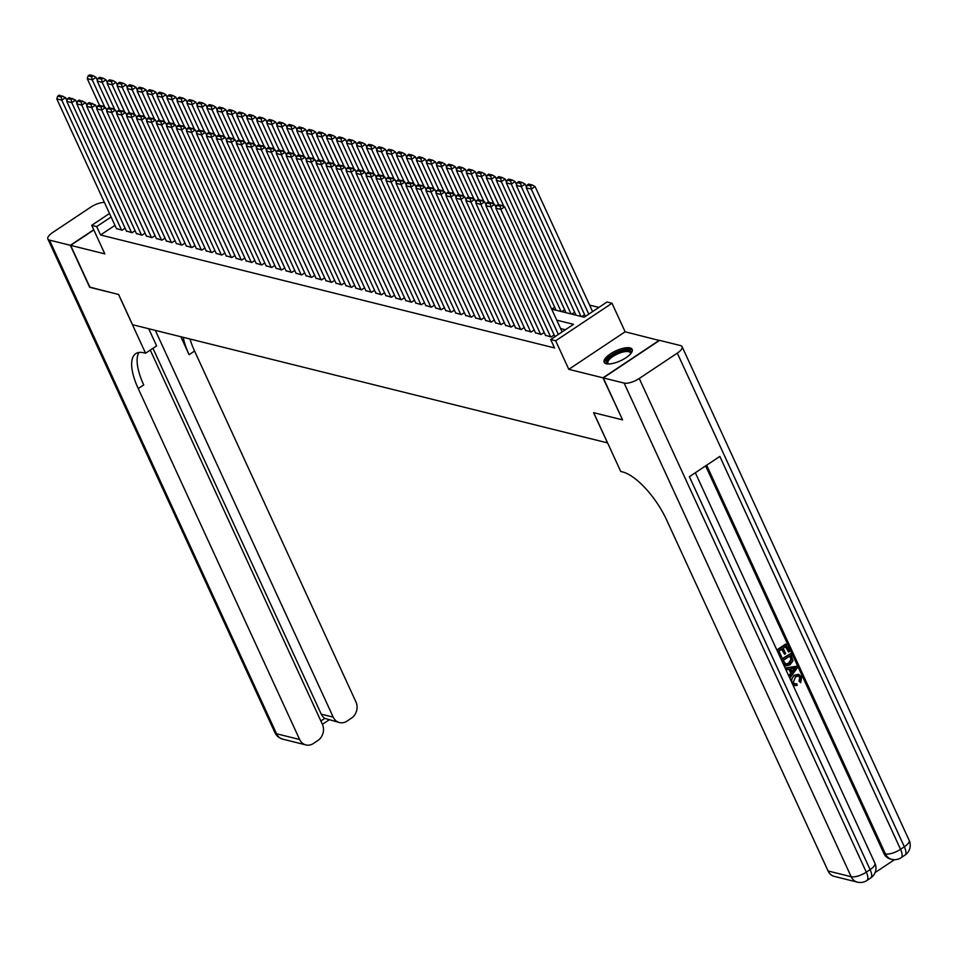 <?xml version="1.0" encoding="UTF-8"?>
<svg xmlns="http://www.w3.org/2000/svg" width="957" height="957" viewBox="0 0 957 957"><rect width="100%" height="100%" fill="white"/><g stroke="black" fill="none" stroke-linecap="round" stroke-linejoin="round"><path stroke-width="1.44" d="M630.041 347.917A15.42 5.479 -24.7 0 0 613.018 352.296A15.42 5.479 -24.7 0 0 604.154 362.284A15.42 5.479 -24.7 0 0 606.295 363.744A15.42 5.479 -24.7 0 0 623.318 359.365A15.42 5.479 -24.7 0 0 632.182 349.389A15.42 5.479 -24.7 0 0 630.041 347.917M551.675 309.135L584.177 317.222L607.013 302.005L612.002 303.249L555.67 340.788L550.682 339.544L573.518 324.327L556.735 320.152M659.397 340.501L625.124 331.792L612.002 303.249M598.891 307.424L589.596 305.116M622.481 419.668L602.97 377.824L659.301 340.297M93.81 229.943L70.651 245.375L104.827 253.88L91.693 225.338L109.493 213.483M622.277 419.8L593.591 412.67L607.492 442.888L132.544 324.71L118.644 294.493L89.958 287.351L70.651 245.375M545.466 335.273L551.112 336.984L554.151 334.95M535.489 332.785L541.136 334.495L544.174 332.474M525.513 330.297L531.159 332.019L534.197 329.986M515.536 327.82L521.182 329.531L524.221 327.509M505.547 325.332L511.205 327.055L514.244 325.021M495.57 322.856L501.229 324.567L504.267 322.545M485.594 320.368L491.24 322.09L494.291 320.057M475.617 317.891L481.263 319.602L484.314 317.58M465.64 315.403L471.287 317.126L474.337 315.092M455.664 312.927L461.31 314.638L464.36 312.604M445.687 310.439L451.333 312.149L454.372 310.128M435.71 307.963L441.356 309.673L444.395 307.64M425.733 305.474L431.38 307.185L434.418 305.163M415.745 302.998L421.403 304.709L424.441 302.675M405.768 300.51L411.426 302.221L414.465 300.199M395.791 298.022L401.438 299.744L404.488 297.711M385.815 295.546L391.461 297.256L394.511 295.235M375.838 293.057L381.484 294.78L384.535 292.746M365.861 290.581L371.507 292.292L374.558 290.27M355.884 288.093L361.531 289.815L364.569 287.782M345.908 285.617L351.554 287.327L354.592 285.306M335.931 283.128L341.577 284.851L344.616 282.817M325.942 280.652L331.601 282.363L334.639 280.329M315.966 278.164L321.624 279.875L324.662 277.853M305.989 275.688L311.635 277.398L314.686 275.365M296.012 273.2L301.658 274.91L304.709 272.889M286.035 270.723L291.682 272.434L294.732 270.4M276.059 268.235L281.705 269.946L284.755 267.924M266.082 265.747L271.728 267.47L274.767 265.436M256.105 263.271L261.751 264.981L264.79 262.96M246.128 260.783L251.775 262.505L254.813 260.471M236.152 258.306L241.798 260.017L244.836 257.995M226.163 255.818L231.821 257.541L234.86 255.507M216.186 253.342L221.833 255.052L224.883 253.031M206.21 250.854L211.856 252.576L214.906 250.543M196.233 248.377L201.879 250.088L204.93 248.054M186.256 245.889L191.902 247.6L194.953 245.578M176.279 243.413L181.926 245.124L184.964 243.09M166.303 240.925L171.949 242.635L174.987 240.614M156.326 238.437L161.972 240.159L165.011 238.126M146.349 235.96L151.996 237.671L155.034 235.649M136.361 233.472L142.019 235.195L145.057 233.161M126.384 230.996L132.042 232.707L135.081 230.685M551.758 309.159L554.677 307.221M561.735 311.635L564.654 309.697M571.712 314.123L574.631 312.185M581.689 316.611L584.607 314.662M114.96 225.362L100.545 234.979L554.546 347.941L550.682 339.544M565.396 329.734L560.599 328.55M116.407 228.508L122.053 230.23L125.104 228.197M625.124 331.792L568.805 369.33L602.97 377.824M568.805 369.33L555.67 340.788M100.545 234.979L96.681 226.582L91.693 225.338M111.108 216.976L96.681 226.582M116.575 228.867L56.798 98.906L61.786 100.15L65.59 97.614L59.202 95.138L57.683 96.143L61.176 97.016L62.695 95.999M67.002 100.676L65.59 97.614M121.563 230.099L61.786 100.15L61.176 97.016M57.683 96.143L56.798 98.906M97.447 80.388L96.035 77.326L92.231 79.862L104.78 107.136M99.444 105.15L87.243 78.618L88.128 75.854L91.621 76.727L93.152 75.711L89.659 74.849L88.128 75.854M91.621 76.727L92.231 79.862L87.243 78.618M93.152 75.711L96.035 77.326M608.341 363.983A13.35 4.749 155.3 0 1 608.329 363.971A13.35 4.749 155.3 0 1 609.741 357.236A13.35 4.749 155.3 0 1 624.323 350.406A13.35 4.749 155.3 0 1 630.759 353.659A13.35 4.749 155.3 0 1 630.747 353.671M630.519 353.946A12.357 4.39 -24.7 0 0 630.4 352.858A12.357 4.39 -24.7 0 0 624.299 351.757A12.357 4.39 -24.7 0 0 612.444 356.805A12.357 4.39 -24.7 0 0 607.946 363.182A12.357 4.39 -24.7 0 0 608.7 363.983M632.362 350.262A15.324 5.443 -24.7 0 0 625.136 349.413A15.324 5.443 -24.7 0 0 604.692 362.99M89.862 287.148L118.536 294.469L145.572 353.229L143.873 352.81A49.429 18.757 -123.7 0 0 135.774 353.647A49.429 18.757 -123.7 0 0 138.239 388.578L299.637 739.498A11.867 10.132 104 0 0 305.905 744.929A11.867 10.132 104 0 0 313.406 743.493L317.903 740.491A11.867 10.132 104 0 0 322.401 724.329L329.005 719.951M148.73 328.741L156.613 345.884L145.572 353.229M150.273 350.095L322.401 724.329M104.397 202.405A11.867 4.223 -24.7 0 0 90.7 207.179L52.647 232.539A11.867 4.223 -24.7 0 0 47.85 238.987A11.867 4.223 -24.7 0 0 49.489 240.111L70.351 245.303L89.659 287.279M93.714 229.74L70.351 245.303M155.321 330.38L333.215 717.128A11.867 10.132 104 0 0 339.484 722.559A11.867 10.132 104 0 0 346.984 721.123L351.47 718.133A11.867 10.132 104 0 0 355.968 701.971L194.57 351.052A49.429 18.757 -123.7 0 1 190 339.017M183.218 337.331A49.429 18.757 -123.7 0 0 189.091 354.7L180.825 336.732M320.858 720.98L324.782 718.372A11.867 10.132 -76 0 1 321.241 714.149L333.215 717.128M152.964 348.3L321.241 714.149M138.932 352.463A49.429 18.757 -123.7 0 0 143.717 384.929L138.239 388.578M324.782 718.372L339.484 722.559M794.537 683.824L796.834 683.741L797.193 685.368L794.741 685.559L792.145 683.25M794.358 685.427L792.898 684.889M790.829 680.391L794.059 675.235L798.437 674.398M792.252 683.274C791.08 680.02 791.941 677.4 794.86 675.439L798.856 674.47L801.607 677.006L800.746 682.652L799.011 681.217L799.729 677.436L798.305 675.905M785.171 668.082L796.523 666.275L797.265 667.878L789.968 677.975L789.274 676.455L791.559 673.441L789.585 669.146L786.247 669.876L785.553 668.369L796.523 666.275M788.759 675.881L790.757 673.25L788.939 669.29M776.833 649.935L785.613 644.085L789.681 651.394L788.616 652.088L785.47 646.765M788.616 652.088L786.008 646.406L783.197 648.284L785.637 653.571L784.584 654.277L781.606 649.348M875.105 872.581L894.46 859.685M857.448 882.151A11.867 11.867 0 0 0 866.886 880.512A11.867 4.498 56.3 0 0 866.3 872.138A11.867 4.223 155.3 0 1 851.18 876.732A11.867 10.132 104 0 0 857.448 882.151L834.348 876.409A11.867 10.132 -76 0 1 828.08 870.978L851.18 876.732L624.131 383.087A11.867 4.223 -24.7 0 0 639.252 378.493L866.3 872.138L870.104 869.602L689.387 476.706L719.843 456.417L900.549 849.314A11.867 4.223 155.3 0 1 885.428 853.907A11.867 10.132 104 0 0 891.697 859.326L890.201 858.955A11.867 10.132 -76 0 1 883.933 853.536L885.428 853.907L706.649 465.21M705.632 465.88L883.933 853.536M785.422 665.809L783.807 665.115M781.103 659.241L790.685 653.583L792.982 660.797L789.968 664.864L785.805 665.94L783.209 663.285L781.546 659.672L790.685 653.583M624.131 383.087L603.269 377.907L622.576 419.884L593.699 412.694L620.722 471.454L622.421 471.885A49.429 18.757 56.3 0 1 666.67 520.058L828.08 870.978M639.252 378.493L677.305 353.133A11.867 4.223 -24.7 0 0 682.102 346.685A11.867 4.223 -24.7 0 0 680.463 345.561L659.6 340.369L603.269 377.907M784.584 654.277L782.144 648.978L778.986 651.095L781.713 657.028L780.386 657.662M780.661 657.734L777 650.305M777.275 650.377L786.403 644.288M783.257 660.39L785.948 664.409L789.334 663.428L791.798 659.54L790.291 655.712L783.257 660.39M785.159 664.218L788.544 663.225L791.008 659.337L789.74 656.071M789.334 663.428L788.544 663.225M791.798 659.54L791.008 659.337M791.224 657.746L790.422 657.555M793.832 668.225L790.829 668.871L792.42 672.316L795.841 667.783L793.832 668.225M791.559 673.441L790.757 673.25M792.061 671.527L795.04 667.579M800.746 682.652L799.813 681.42L800.531 677.64L798.7 675.965L795.518 676.862L793.245 682.437L794.932 683.956L796.834 683.741M800.531 677.64L799.729 677.436M799.813 681.42L799.011 681.217M794.86 675.439L794.059 675.235M126.551 231.343L66.775 101.382L71.763 102.626L75.567 100.09L69.179 97.614L67.66 98.631L71.153 99.492L72.672 98.487M76.979 103.165L75.567 100.09M131.54 232.587L71.763 102.626L71.153 99.492M67.66 98.631L66.775 101.382M136.528 233.831L76.751 103.87L81.74 105.114L85.544 102.578L79.156 100.102L77.637 101.107L81.13 101.98L82.649 100.964M86.955 105.641L85.544 102.578M141.516 235.063L81.74 105.114L81.13 101.98M77.637 101.107L76.751 103.87M146.505 236.307L86.728 106.347L91.716 107.591L95.521 105.055L89.145 102.578L87.613 103.595L91.106 104.469L92.638 103.452M96.932 108.129L95.521 105.055M151.493 237.551L91.716 107.591L91.106 104.469M87.613 103.595L86.728 106.347M156.481 238.795L96.705 108.835L101.693 110.079L105.509 107.543L99.121 105.067L97.59 106.071L101.083 106.945L102.614 105.928M106.909 110.605L105.509 107.543M161.47 240.028L101.693 110.079L101.083 106.945M97.59 106.071L96.705 108.835M107.435 82.876L106.024 79.802L102.208 82.338L114.756 109.624M109.421 107.627L97.219 81.094L98.104 78.342L101.598 79.204L103.129 78.199L99.636 77.326L98.104 78.342M101.598 79.204L102.208 82.338L97.219 81.094M103.129 78.199L106.024 79.802M117.412 85.352L116 82.29L112.196 84.826L124.745 112.101M119.41 110.115L107.196 83.582L108.093 80.819L111.574 81.692L113.105 80.675L109.612 79.814L108.093 80.819M111.574 81.692L112.196 84.826L107.196 83.582M113.105 80.675L116 82.29M127.389 87.841L125.977 84.766L122.173 87.302L134.722 114.589M129.386 112.591L117.185 86.058L118.07 83.307L121.563 84.18L123.082 83.163L119.589 82.29L118.07 83.307M121.563 84.18L122.173 87.302L117.185 86.058M123.082 83.163L125.977 84.766M137.365 90.317L135.954 87.254L132.15 89.791L144.698 117.065M139.363 115.079L127.161 88.546L128.047 85.783L131.54 86.656L133.059 85.64L129.566 84.778L128.047 85.783M131.54 86.656L132.15 89.791L127.161 88.546M133.059 85.64L135.954 87.254M166.458 241.272L106.682 111.323L111.67 112.555L115.486 110.019L109.098 107.543L107.579 108.56L111.06 109.433L112.591 108.416M116.898 113.093L115.486 110.019M171.447 242.516L111.67 112.555L111.06 109.433M107.579 108.56L106.682 111.323M147.342 92.805L145.931 89.731L142.126 92.267L154.675 119.553M149.34 117.555L137.138 91.035L138.023 88.271L141.516 89.145L143.036 88.128L139.543 87.254L138.023 88.271M141.516 89.145L142.126 92.267L137.138 91.035M143.036 88.128L145.931 89.731M176.435 243.76L116.67 113.799L121.659 115.043L125.463 112.507L119.075 110.031L117.555 111.048L121.049 111.909L122.568 110.892M126.874 115.57L125.463 112.507M181.423 245.004L121.659 115.043L121.049 111.909M117.555 111.048L116.67 113.799M157.319 95.281L155.907 92.219L152.103 94.755L164.652 122.029M159.317 120.044L147.115 93.511L148 90.759L151.493 91.621L153.012 90.604L149.519 89.743L148 90.759M151.493 91.621L152.103 94.755L147.115 93.511M153.012 90.604L155.907 92.219M186.412 246.236L126.647 116.287L131.635 117.52L135.439 114.984L129.051 112.507L127.532 113.524L131.025 114.397L132.544 113.381M136.851 118.058L135.439 114.984M191.4 247.48L131.635 117.52L131.025 114.397M127.532 113.524L126.647 116.287M167.296 97.77L165.884 94.695L162.08 97.231L174.629 124.518M169.293 122.52L157.092 95.999L157.977 93.236L161.47 94.109L162.989 93.092L159.496 92.219L157.977 93.236M161.47 94.109L162.08 97.231L157.092 95.999M162.989 93.092L165.884 94.695M196.4 248.724L136.624 118.764L141.612 120.008L145.416 117.472L139.028 114.996L137.509 116.012L141.002 116.874L142.521 115.857M146.828 120.534L145.416 117.472M201.389 249.968L141.612 120.008L141.002 116.874M137.509 116.012L136.624 118.764M177.272 100.246L175.861 97.183L172.057 99.719L184.605 127.006M179.27 125.008L167.068 98.475L167.954 95.724L171.447 96.585L172.966 95.568L169.473 94.707L167.954 95.724M171.447 96.585L172.057 99.719L167.068 98.475M172.966 95.568L175.861 97.183M206.377 251.201L146.6 121.252L151.589 122.484L155.393 119.948L149.005 117.472L147.486 118.489L150.979 119.362L152.498 118.345M156.804 123.022L155.393 119.948M211.365 252.445L151.589 122.484L150.979 119.362M147.486 118.489L146.6 121.252M187.249 102.734L185.837 99.66L182.033 102.196L194.582 129.482M189.247 127.484L177.045 100.964L177.93 98.2L181.423 99.073L182.954 98.057L179.461 97.183L177.93 98.2M181.423 99.073L182.033 102.196L177.045 100.964M182.954 98.057L185.837 99.66M216.354 253.689L156.577 123.728L161.566 124.972L165.37 122.436L158.982 119.96L157.462 120.977L160.955 121.838L162.475 120.833M166.781 125.499L165.37 122.436M221.342 254.933L161.566 124.972L160.955 121.838M157.462 120.977L156.577 123.728M197.238 105.21L195.826 102.148L192.01 104.684L204.559 131.97M199.223 129.973L187.022 103.44L187.907 100.688L191.4 101.55L192.931 100.545L189.438 99.672L187.907 100.688M191.4 101.55L192.01 104.684L187.022 103.44M192.931 100.545L195.826 102.148M226.331 256.165L166.554 126.216L171.542 127.46L175.346 124.924L168.958 122.436L167.439 123.453L170.932 124.326L172.451 123.309M176.758 127.987L175.346 124.924M231.319 257.409L171.542 127.46L170.932 124.326M167.439 123.453L166.554 126.216M207.214 107.698L205.803 104.636L201.987 107.172L214.535 134.447M209.2 132.449L196.998 105.928L197.896 103.165L201.377 104.038L202.908 103.021L199.415 102.148L197.896 103.165M201.377 104.038L201.987 107.172L196.998 105.928M202.908 103.021L205.803 104.636M236.307 258.653L176.531 128.693L181.519 129.937L185.323 127.401L178.947 124.924L177.416 125.941L180.909 126.803L182.428 125.798M186.735 130.463L185.323 127.401M241.296 259.897L181.519 129.937L180.909 126.803M177.416 125.941L176.531 128.693M217.191 110.175L215.78 107.112L211.975 109.648L224.524 136.935M219.189 134.937L206.987 108.404L207.872 105.653L211.365 106.514L212.885 105.509L209.392 104.636L207.872 105.653M211.365 106.514L211.975 109.648L206.987 108.404M212.885 105.509L215.78 107.112M246.284 261.141L186.507 131.181L191.496 132.425L195.312 129.889L188.924 127.413L187.393 128.417L190.886 129.291L192.417 128.274M196.711 132.951L195.312 129.889M251.272 262.374L191.496 132.425L190.886 129.291M187.393 128.417L186.507 131.181M227.168 112.663L225.756 109.6L221.952 112.136L234.501 139.411M229.166 137.425L216.964 110.892L217.849 108.129L221.342 109.002L222.861 107.985L219.368 107.124L217.849 108.129M221.342 109.002L221.952 112.136L216.964 110.892M222.861 107.985L225.756 109.6M256.261 263.618L196.484 133.657L201.472 134.901L205.288 132.365L198.9 129.889L197.369 130.906L200.862 131.767L202.394 130.762M206.7 135.439L205.288 132.365M261.249 264.862L201.472 134.901L200.862 131.767M197.369 130.906L196.484 133.657M237.145 115.151L235.733 112.077L231.929 114.613L244.478 141.899M239.142 139.901L226.941 113.369L227.826 110.617L231.319 111.479L232.838 110.474L229.345 109.6L227.826 110.617M231.319 111.479L231.929 114.613L226.941 113.369M232.838 110.474L235.733 112.077M266.237 266.106L206.473 136.145L211.461 137.389L215.265 134.853L208.877 132.377L207.358 133.382L210.851 134.255L212.37 133.238M216.677 137.916L215.265 134.853M271.226 267.338L211.461 137.389L210.851 134.255M207.358 133.382L206.473 136.145M247.121 117.627L245.71 114.565L241.906 117.101L254.454 144.375M249.119 142.39L236.917 115.857L237.803 113.093L241.296 113.967L242.815 112.95L239.322 112.089L237.803 113.093M241.296 113.967L241.906 117.101L236.917 115.857M242.815 112.95L245.71 114.565M276.214 268.582L216.449 138.621L221.438 139.866L225.242 137.329L218.854 134.853L217.335 135.87L220.828 136.743L222.347 135.727M226.653 140.404L225.242 137.329M281.202 269.826L221.438 139.866L220.828 136.743M217.335 135.87L216.449 138.621M257.098 120.115L255.686 117.041L251.882 119.577L264.431 146.864M259.096 144.866L246.894 118.333L247.779 115.582L251.272 116.455L252.792 115.438L249.299 114.565L247.779 115.582M251.272 116.455L251.882 119.577L246.894 118.333M252.792 115.438L255.686 117.041M286.191 271.07L226.426 141.11L231.415 142.354L235.219 139.818L228.831 137.341L227.311 138.346L230.804 139.22L232.324 138.203M236.63 142.88L235.219 139.818M291.191 272.302L231.415 142.354L230.804 139.22M227.311 138.346L226.426 141.11M267.075 122.592L265.663 119.529L261.859 122.065L274.408 149.34M269.073 147.354L256.871 120.821L257.756 118.058L261.249 118.931L262.768 117.914L259.275 117.053L257.756 118.058M261.249 118.931L261.859 122.065L256.871 120.821M262.768 117.914L265.663 119.529M296.18 273.546L236.403 143.598L241.391 144.83L245.195 142.294L238.807 139.818L237.288 140.835L240.781 141.708L242.3 140.691M246.607 145.368L245.195 142.294M301.168 274.791L241.391 144.83L240.781 141.708M237.288 140.835L236.403 143.598M277.051 125.08L275.64 122.006L271.836 124.542L284.385 151.828M279.049 149.83L266.847 123.309L267.733 120.546L271.226 121.419L272.745 120.403L269.264 119.529L267.733 120.546M271.226 121.419L271.836 124.542L266.847 123.309M272.745 120.403L275.64 122.006M306.156 276.035L246.38 146.074L251.368 147.318L255.172 144.782L248.784 142.306L247.265 143.323L250.758 144.184L252.277 143.167M256.584 147.845L255.172 144.782M311.145 277.279L251.368 147.318L250.758 144.184M247.265 143.323L246.38 146.074M287.028 127.556L285.629 124.494L281.813 127.03L294.361 154.304M289.026 152.319L276.824 125.786L277.709 123.034L281.202 123.896L282.734 122.879L279.241 122.017L277.709 123.034M281.202 123.896L281.813 127.03L276.824 125.786M282.734 122.879L285.629 124.494M316.133 278.511L256.356 148.562L261.345 149.794L265.149 147.258L258.761 144.782L257.242 145.799L260.735 146.672L262.254 145.655M266.56 150.333L265.149 147.258M321.121 279.755L261.345 149.794L260.735 146.672M257.242 145.799L256.356 148.562M297.017 130.044L295.605 126.97L291.789 129.506L304.338 156.792M299.003 154.795L286.801 128.274L287.686 125.511L291.179 126.384L292.71 125.367L289.217 124.494L287.686 125.511M291.179 126.384L291.789 129.506L286.801 128.274M292.71 125.367L295.605 126.97M326.11 280.999L266.333 151.039L271.321 152.283L275.126 149.747L268.75 147.27L267.218 148.287L270.711 149.148L272.231 148.132M276.537 152.809L275.126 149.747M331.098 282.243L271.321 152.283L270.711 149.148M267.218 148.287L266.333 151.039M306.994 132.521L305.582 129.458L301.778 131.994L314.327 159.281M308.991 157.283L296.79 130.75L297.675 127.999L301.168 128.86L302.687 127.843L299.194 126.982L297.675 127.999M301.168 128.86L301.778 131.994L296.79 130.75M302.687 127.843L305.582 129.458M336.086 283.475L276.31 153.527L281.298 154.759L285.102 152.223L278.726 149.747L277.195 150.763L280.688 151.637L282.219 150.62M286.514 155.297L285.102 152.223M341.075 284.719L281.298 154.759L280.688 151.637M277.195 150.763L276.31 153.527M316.97 135.009L315.559 131.934L311.755 134.47L324.303 161.757M318.968 159.759L306.766 133.238L307.652 130.475L311.145 131.348L312.664 130.331L309.171 129.458L307.652 130.475M311.145 131.348L311.755 134.47L306.766 133.238M312.664 130.331L315.559 131.934M346.063 285.964L286.287 156.003L291.275 157.247L295.091 154.711L288.703 152.235L287.172 153.252L290.665 154.113L292.196 153.108M296.503 157.773L295.091 154.711M351.052 287.208L291.275 157.247L290.665 154.113M287.172 153.252L286.287 156.003M326.947 137.485L325.536 134.423L321.731 136.959L334.28 164.245M328.945 162.247L316.743 135.715L317.628 132.963L321.121 133.824L322.641 132.82L319.148 131.946L317.628 132.963M321.121 133.824L321.731 136.959L316.743 135.715M322.641 132.82L325.536 134.423M356.04 288.44L296.263 158.491L301.264 159.735L305.068 157.199L298.68 154.711L297.16 155.728L300.654 156.601L302.173 155.584M306.479 160.262L305.068 157.199M361.028 289.684L301.264 159.735L300.654 156.601M297.16 155.728L296.263 158.491M336.924 139.973L335.512 136.911L331.708 139.447L344.257 166.721M338.922 164.724L326.72 138.203L327.605 135.439L331.098 136.313L332.617 135.296L329.124 134.423L327.605 135.439M331.098 136.313L331.708 139.447L326.72 138.203M332.617 135.296L335.512 136.911M366.017 290.928L306.252 160.967L311.24 162.212L315.044 159.675L308.656 157.199L307.137 158.216L310.63 159.077L312.149 158.072M316.456 162.738L315.044 159.675M371.005 292.172L311.24 162.212L310.63 159.077M307.137 158.216L306.252 160.967M346.901 142.449L345.489 139.387L341.685 141.923L354.234 169.21M348.898 167.212L336.697 140.679L337.582 137.928L341.075 138.789L342.594 137.784L339.101 136.911L337.582 137.928M341.075 138.789L341.685 141.923L336.697 140.679M342.594 137.784L345.489 139.387M375.993 293.416L316.229 163.456L321.217 164.7L325.021 162.164L318.633 159.687L317.114 160.692L320.607 161.566L322.126 160.549M326.433 165.226L325.021 162.164M380.994 294.648L321.217 164.7L320.607 161.566M317.114 160.692L316.229 163.456M356.877 144.938L355.466 141.875L351.662 144.411L364.21 171.686M358.875 169.7L346.673 143.167L347.558 140.404L351.052 141.277L352.571 140.26L349.078 139.399L347.558 140.404M351.052 141.277L351.662 144.411L346.673 143.167M352.571 140.26L355.466 141.875M385.982 295.892L326.205 165.932L331.194 167.176L334.998 164.64L328.61 162.164L327.091 163.18L330.584 164.042L332.103 163.037M336.409 167.714L334.998 164.64M390.97 297.137L331.194 167.176L330.584 164.042M327.091 163.18L326.205 165.932M366.854 147.426L365.442 144.351L361.638 146.888L374.187 174.174M368.852 172.176L356.65 145.643L357.535 142.892L361.028 143.753L362.547 142.749L359.066 141.875L357.535 142.892M361.028 143.753L361.638 146.888L356.65 145.643M362.547 142.749L365.442 144.351M395.959 298.381L336.182 168.42L341.171 169.664L344.975 167.128L338.587 164.652L337.067 165.657L340.56 166.53L342.08 165.513M346.386 170.19L344.975 167.128M400.947 299.613L341.171 169.664L340.56 166.53M337.067 165.657L336.182 168.42M376.831 149.902L375.431 146.84L371.615 149.376L384.164 176.65M378.828 174.664L366.627 148.132L367.512 145.368L371.005 146.242L372.536 145.225L369.043 144.363L367.512 145.368M371.005 146.242L371.615 149.376L366.627 148.132M372.536 145.225L375.431 146.84M405.935 300.857L346.159 170.896L351.147 172.14L354.951 169.604L348.563 167.128L347.044 168.145L350.537 169.018L352.056 168.001M356.363 172.679L354.951 169.604M410.924 302.101L351.147 172.14L350.537 169.018M347.044 168.145L346.159 170.896M386.819 152.39L385.408 149.316L381.592 151.852L394.14 179.138M388.805 177.141L376.603 150.608L377.489 147.857L380.982 148.73L382.513 147.713L379.02 146.84L377.489 147.857M380.982 148.73L381.592 151.852L376.603 150.608M382.513 147.713L385.408 149.316M415.912 303.345L356.136 173.384L361.124 174.629L364.928 172.093L358.54 169.616L357.021 170.621L360.514 171.494L362.033 170.478M366.34 175.155L364.928 172.093M420.901 304.577L361.124 174.629L360.514 171.494M357.021 170.621L356.136 173.384M396.796 154.867L395.385 151.804L391.58 154.34L404.129 181.615M398.794 179.629L386.58 153.096L387.477 150.333L390.97 151.206L392.49 150.189L388.997 149.328L387.477 150.333M390.97 151.206L391.58 154.34L386.58 153.096M392.49 150.189L395.385 151.804M425.889 305.821L366.112 175.873L371.101 177.105L374.905 174.569L368.529 172.093L366.998 173.109L370.491 173.983L372.022 172.966M376.316 177.643L374.905 174.569M430.877 307.065L371.101 177.105L370.491 173.983M366.998 173.109L366.112 175.873M406.773 157.355L405.361 154.28L401.557 156.816L414.106 184.103M408.771 182.105L396.569 155.584L397.454 152.821L400.947 153.694L402.466 152.677L398.973 151.804L397.454 152.821M400.947 153.694L401.557 156.816L396.569 155.584M402.466 152.677L405.361 154.28M435.866 308.31L376.089 178.349L381.077 179.593L384.893 177.057L378.505 174.581L376.974 175.598L380.467 176.459L381.999 175.442M386.305 180.119L384.893 177.057M440.854 309.554L381.077 179.593L380.467 176.459M376.974 175.598L376.089 178.349M416.75 159.831L415.338 156.769L411.534 159.305L424.083 186.579M418.747 184.593L406.546 158.061L407.431 155.309L410.924 156.17L412.443 155.154L408.95 154.292L407.431 155.309M410.924 156.17L411.534 159.305L406.546 158.061M412.443 155.154L415.338 156.769M445.842 310.786L386.066 180.837L391.066 182.069L394.87 179.533L388.482 177.057L386.963 178.074L390.444 178.947L391.975 177.93M396.282 182.608L394.87 179.533M450.831 312.03L391.066 182.069L390.444 178.947M386.963 178.074L386.066 180.837M426.726 162.319L425.315 159.245L421.511 161.781L434.059 189.067M428.724 187.07L416.522 160.549L417.408 157.785L420.901 158.659L422.42 157.642L418.927 156.769L417.408 157.785M420.901 158.659L421.511 161.781L416.522 160.549M422.42 157.642L425.315 159.245M455.819 313.274L396.054 183.313L401.043 184.557L404.847 182.021L398.459 179.545L396.94 180.562L400.433 181.423L401.952 180.406M406.258 185.084L404.847 182.021M460.807 314.518L401.043 184.557L400.433 181.423M396.94 180.562L396.054 183.313M436.703 164.795L435.291 161.733L431.487 164.269L444.036 191.556M438.701 189.558L426.499 163.025L427.384 160.274L430.877 161.135L432.397 160.118L428.903 159.257L427.384 160.274M430.877 161.135L431.487 164.269L426.499 163.025M432.397 160.118L435.291 161.733M465.796 315.75L406.031 185.802L411.02 187.034L414.824 184.498L408.436 182.021L406.916 183.038L410.409 183.911L411.929 182.895M416.235 187.572L414.824 184.498M470.784 316.994L411.02 187.034L410.409 183.911M406.916 183.038L406.031 185.802M446.68 167.284L445.268 164.209L441.464 166.745L454.013 194.032M448.677 192.034L436.476 165.513L437.361 162.75L440.854 163.623L442.373 162.606L438.88 161.733L437.361 162.75M440.854 163.623L441.464 166.745L436.476 165.513M442.373 162.606L445.268 164.209M475.785 318.238L416.008 188.278L420.996 189.522L424.8 186.986L418.412 184.51L416.893 185.526L420.386 186.388L421.905 185.383M426.212 190.048L424.8 186.986M480.773 319.482L420.996 189.522L420.386 186.388M416.893 185.526L416.008 188.278M456.656 169.76L455.245 166.697L451.441 169.233L463.989 196.52M458.654 194.522L446.452 167.989L447.338 165.238L450.831 166.099L452.35 165.094L448.857 164.221L447.338 165.238M450.831 166.099L451.441 169.233L446.452 167.989M452.35 165.094L455.245 166.697M485.761 320.715L425.985 190.766L430.973 192.01L434.777 189.474L428.389 186.986L426.87 188.003L430.363 188.876L431.882 187.859M436.189 192.536L434.777 189.474M490.75 321.959L430.973 192.01L430.363 188.876M426.87 188.003L425.985 190.766M466.633 172.248L465.222 169.186L461.418 171.722L473.966 198.996M468.631 196.998L456.429 170.478L457.314 167.714L460.807 168.588L462.339 167.571L458.846 166.697L457.314 167.714M460.807 168.588L461.418 171.722L456.429 170.478M462.339 167.571L465.222 169.186M495.738 323.203L435.961 193.242L440.95 194.486L444.754 191.95L438.366 189.474L436.847 190.491L440.34 191.352L441.859 190.347M446.165 195.013L444.754 191.95M500.726 324.447L440.95 194.486L440.34 191.352M436.847 190.491L435.961 193.242M476.622 174.724L475.21 171.662L471.394 174.198L483.943 201.484M478.608 199.487L466.406 172.954L467.291 170.202L470.784 171.064L472.315 170.059L468.822 169.186L467.291 170.202M470.784 171.064L471.394 174.198L466.406 172.954M472.315 170.059L475.21 171.662M505.715 325.691L445.938 195.73L450.926 196.975L454.731 194.438L448.343 191.962L446.823 192.967L450.316 193.84L451.836 192.824M456.142 197.501L454.731 194.438M510.703 326.923L450.926 196.975L450.316 193.84M446.823 192.967L445.938 195.73M486.599 177.212L485.187 174.15L481.383 176.686L493.932 203.961M488.596 201.975L476.383 175.442L477.28 172.679L480.761 173.552L482.292 172.535L478.799 171.674L477.28 172.679M480.761 173.552L481.383 176.686L476.383 175.442M482.292 172.535L485.187 174.15M515.691 328.167L455.915 198.207L460.903 199.451L464.707 196.915L458.331 194.438L456.8 195.455L460.293 196.317L461.812 195.312M466.119 199.989L464.707 196.915M520.68 329.411L460.903 199.451L460.293 196.317M456.8 195.455L455.915 198.207M496.575 179.701L495.164 176.626L491.36 179.162L503.908 206.449M498.573 204.451L486.371 177.918L487.257 175.167L490.75 176.028L492.269 175.023L488.776 174.15L487.257 175.167M490.75 176.028L491.36 179.162L486.371 177.918M492.269 175.023L495.164 176.626M525.668 330.655L465.892 200.695L470.88 201.939L474.696 199.403L468.308 196.927L466.777 197.932L470.27 198.805L471.801 197.788M476.096 202.465L474.696 199.403M530.657 331.888L470.88 201.939L470.27 198.805M466.777 197.932L465.892 200.695M506.552 182.177L505.14 179.115L501.336 181.651L561.041 311.468M556.053 310.224L496.348 180.406L497.233 177.643L500.726 178.516L502.246 177.5L498.753 176.638L497.233 177.643M500.726 178.516L501.336 181.651L496.348 180.406M502.246 177.5L505.14 179.115M535.645 333.132L475.868 203.171L480.857 204.415L484.673 201.879L478.285 199.403L476.765 200.42L480.247 201.293L481.778 200.276M486.084 204.954L484.673 201.879M540.633 334.376L480.857 204.415L480.247 201.293M476.765 200.42L475.868 203.171M516.529 184.665L515.117 181.591L511.313 184.127L571.018 313.956M566.03 312.712L506.325 182.883L507.21 180.131L510.703 181.005L512.222 179.988L508.729 179.115L507.21 180.131M510.703 181.005L511.313 184.127L506.325 182.883M512.222 179.988L515.117 181.591M545.622 335.62L485.857 205.659L490.845 206.903L494.649 204.367L488.261 201.891L486.742 202.896L490.235 203.769L491.754 202.752M496.061 207.43L494.649 204.367M550.61 336.852L490.845 206.903L490.235 203.769M486.742 202.896L485.857 205.659M526.506 187.141L525.094 184.079L521.29 186.615L581.007 316.432M576.006 315.188L516.302 185.371L517.187 182.608L520.68 183.481L522.199 182.464L518.706 181.603L517.187 182.608M520.68 183.481L521.29 186.615L516.302 185.371M522.199 182.464L525.094 184.079M554.952 336.697L495.834 208.148L500.822 209.38L504.626 206.844L498.238 204.367L496.719 205.384L500.212 206.257L501.731 205.241M562.142 331.9L504.626 206.844M558.338 334.436L500.822 209.38L500.212 206.257M496.719 205.384L495.834 208.148M592.598 311.611L535.071 186.555L531.267 189.091L588.782 314.147M585.409 316.408L526.278 187.859L527.163 185.096L530.657 185.969L532.176 184.952L528.683 184.079L527.163 185.096M530.657 185.969L531.267 189.091L526.278 187.859M532.176 184.952L535.071 186.555M189.091 354.7L194.57 351.052M49.489 240.111L276.537 733.756L299.637 739.498M276.537 733.756A11.867 4.223 155.3 0 1 274.898 732.619A11.867 11.867 0 0 0 282.817 739.175A11.867 10.132 -76 0 1 276.537 733.756M891.697 859.326A11.867 11.867 0 0 0 901.147 857.687A11.867 4.498 56.3 0 0 900.549 849.314L904.353 846.778L677.305 353.133M909.15 840.33A11.867 4.223 155.3 0 1 904.353 846.778A11.867 4.498 -123.7 0 1 904.951 855.151A11.867 11.867 0 0 0 909.15 840.33L682.102 346.685M874.889 863.154A11.867 4.223 155.3 0 1 870.104 869.602A11.867 4.498 -123.7 0 1 870.691 877.976A11.867 11.867 0 0 0 874.889 863.154L695.332 472.746M794.37 669.733L793.568 669.541M47.85 238.987L274.898 732.619M282.817 739.175L305.905 744.929M901.147 857.687L904.951 855.151M866.886 880.512L870.691 877.976M785.015 665.737L785.805 665.94M798.054 674.278L798.856 674.47M793.951 685.356L794.741 685.559"/></g></svg>
